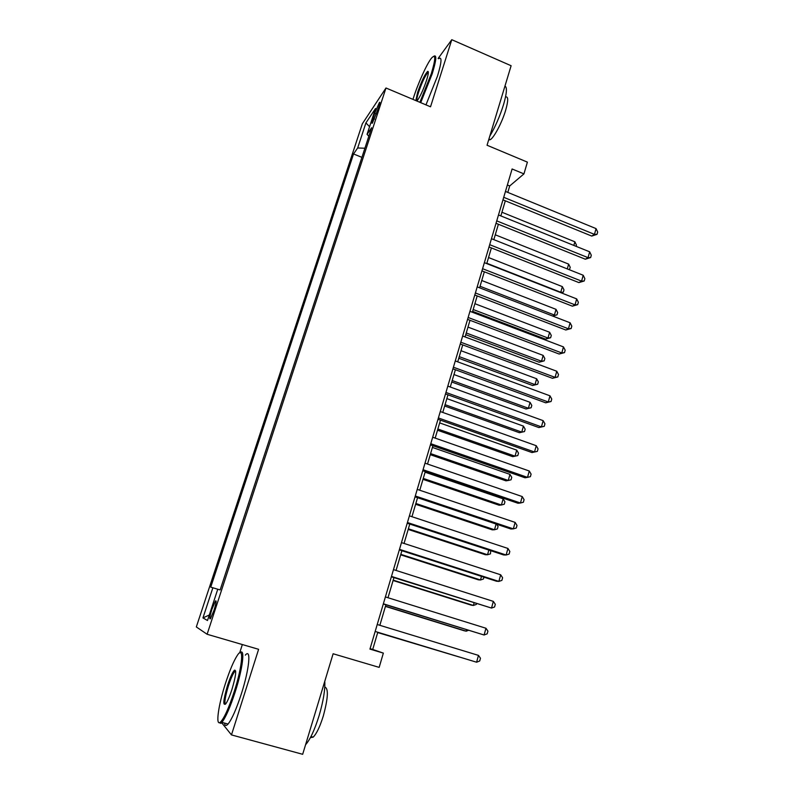 <?xml version="1.0" encoding="UTF-8"?>
<svg xmlns="http://www.w3.org/2000/svg" width="794" height="794" viewBox="0 0 794 794"><rect width="100%" height="100%" fill="white"/><g stroke="black" fill="none" stroke-linecap="round" stroke-linejoin="round"><path stroke-width="1.19" d="M213.983 610.348C216.196 603.122 216.663 600.026 215.402 601.048L211.889 609.375C209.676 616.591 209.199 619.697 210.46 618.705L213.983 610.348M242.339 644.549L239.669 652.886M362.322 123.814L196.326 626.942L207.115 634.267L385.983 87.995L362.322 123.814M221.615 722.679L231.471 734.907L302.673 754.3L333.113 653.76L379.165 667.377L383.353 653.115L372.714 649.452L377.785 632.282M385.983 87.995L430.527 106.793L451.786 39.7L438.129 58.468M451.786 39.7L511.118 65.733L487.05 145.242L527.395 162.135L523.941 173.896L512.11 168.983L369.944 649.105L383.353 653.115M374.689 113.244L372.991 118.425C371.761 122.306 371.552 123.864 372.376 123.1L378.817 107.101C380.038 103.26 380.237 101.721 379.423 102.486L374.689 113.244L376.535 114.008M364.893 148.23L357.667 147.982L353.538 153.967L210.738 587.143L212.871 587.768L202.946 617.921L207.502 620.501L217.764 589.217L220.146 589.922L371.612 127.745L367.066 134.345L368.833 136.221M357.667 147.982L365.915 122.911L375.542 108.49L367.066 134.345M231.471 734.907L258.606 649.303L207.115 634.267M507.803 192.406L509.698 185.965L523.941 173.896M379.85 625.315L385.904 604.81M387.998 597.743L393.943 577.625M396.057 570.449L401.893 550.708M404.047 543.433L409.773 524.07M411.947 516.705L417.565 497.699M419.768 490.235L425.276 471.586M427.509 464.043L432.919 445.742M435.181 438.109L440.481 420.155M442.764 412.433L447.975 394.817M450.277 387.015L455.389 369.736M457.721 361.846L462.723 344.894M465.086 336.924L469.998 320.29M472.38 312.25L477.194 295.934M479.596 287.815L484.33 271.806M486.752 263.618L491.387 247.917M493.838 239.649L498.384 224.255M500.845 215.918L505.312 200.813M507.366 185.002L509.698 185.965M370.083 648.658L372.714 649.452M361.905 157.351L353.538 153.967M212.871 587.768L217.755 589.237M369.567 126.703L365.915 122.911M202.946 617.921L209.308 615.003M502.969 199.86L591.719 236.066L594.458 234.379L503.724 197.309M596.056 228.603L597.674 232.037L597.038 234.349L594.458 234.379L596.056 228.603L505.46 191.443M597.038 234.349L591.719 236.066M573.854 245.425L574.866 241.793L501.937 212.246M574.866 241.793L576.454 245.068L576.097 246.329M419.887 102.307L431.231 73.892C435.787 58.736 435.896 53.446 431.579 58.031C426.944 63.589 418.091 83.201 413.337 98.198L412.959 99.379M433.911 56.195C436.879 54.508 436.303 60.404 432.184 73.882L420.721 102.654M415.848 100.6L417.634 92.352C421.495 81.256 424.84 74.259 427.688 71.381C428.849 71.123 428.482 74.06 426.577 80.214C423.47 89.365 420.433 96.084 417.455 100.362L416.85 101.027M428.363 72.363L427.708 72.711C424.889 76.234 421.832 82.784 418.547 92.362C417.009 97.255 416.522 100.074 417.068 100.818M504.964 86.08C507.257 87.221 506.8 93.374 503.575 104.53C499.932 116.152 495.337 126.703 489.789 136.191M505.52 97.027C508.359 96.114 508.408 100.501 505.689 110.158C502.136 122.276 494.126 137.511 490.295 139.665L488.647 139.972M438.695 58.716C442.109 56.305 441.702 62.121 437.464 76.155L425.971 104.868M234.24 691.564C242.726 665.362 244.145 644.688 237.297 655.427C233.664 661.035 229.724 670.354 225.466 683.386C218.41 704.983 215.343 726.441 220.275 722.262C224.037 718.62 228.692 708.387 234.24 691.564M240.116 652.718C245.207 647.636 242.835 668.28 235.203 691.911C230.191 707.236 225.754 717.389 221.903 722.361L220.881 723.364L218.648 722.451M231.947 689.43C229.813 695.981 227.838 700.675 226.032 703.494C222.657 706.571 223.174 700.516 227.56 685.341C230.3 677.044 232.612 671.982 234.508 670.156C236.642 669.967 235.788 676.389 231.947 689.43M235.659 671.039L234.627 671.674C232.841 673.967 230.786 678.632 228.483 685.669C225.258 696.318 224.236 702.521 225.436 704.278M324.776 681.292C325.242 689.589 323.366 701.003 319.138 715.553C314.632 729.964 310.107 739.69 305.581 744.712M324.786 687.018C328.627 688.289 328.15 697.906 323.327 715.89C319.942 726.728 316.558 733.815 313.173 737.14L310.394 737.636M245.316 655.159C251.311 647.735 249.455 668.717 241.416 693.668C236.423 708.973 231.977 719.096 228.057 724.049C226.101 726.232 224.91 725.905 224.504 723.076M496.032 223.303L585.327 259.211L588.056 257.653L496.746 220.881M589.664 251.817L591.292 255.221L590.657 257.554L588.056 257.653L589.664 251.817L498.493 214.966M590.657 257.554L585.327 259.211M489.015 246.974L578.886 282.585L581.585 281.136L489.7 244.681M583.203 275.25L584.86 278.634L584.215 280.987L581.585 281.136L583.203 275.25L491.466 238.706M584.215 280.987L578.886 282.585M481.938 270.873L572.375 306.176L575.045 304.856L482.583 268.709M576.682 298.901L578.36 302.256L577.704 304.628L575.045 304.856L576.682 298.901L484.37 262.675M577.704 304.628L572.375 306.176M474.792 295.011L565.804 329.996L568.454 328.795L475.398 292.976M570.112 322.791L571.799 326.106L571.144 328.508L568.454 328.795L570.112 322.791L477.204 286.882M571.144 328.508L565.804 329.996M567.293 268.908L568.633 264.104L495.267 234.796M568.633 264.104L570.241 267.35L569.367 269.732M569.616 269.593L569.07 269.623M486.851 263.271L560.772 292.281L562.351 286.624L488.548 257.544M560.365 292.5L563.353 292.103L561.328 292.877M562.351 286.624L563.978 289.84L563.353 292.103M480.052 286.287L554.42 315.049L556.018 309.342L481.76 280.51M552.525 315.992L557.021 314.811L552.753 316.081M556.018 309.342L557.656 312.538L557.021 314.811M472.638 311.377L545.567 339.137L548.009 338.036L549.617 332.269L474.901 303.695M473.184 309.521L548.009 338.036L550.639 337.738L545.567 339.137M549.617 332.269L551.284 335.435L550.639 337.738M467.577 319.377L559.165 354.035L561.795 352.963L468.142 317.481M563.462 346.899L565.179 350.184L564.514 352.605L561.795 352.963L563.462 346.899L469.959 311.327M564.514 352.605L559.165 354.035M465.741 334.701L539.126 362.213L541.538 361.23L543.156 355.404L467.994 327.088M466.247 332.974L541.538 361.23L544.198 360.863L539.126 362.213M543.156 355.404L544.843 358.541L544.198 360.863M460.292 343.991L552.465 378.311L555.075 377.368L460.818 342.224M556.763 371.245L558.5 374.5L557.825 376.942L555.075 377.368L556.763 371.245L462.654 336.021M557.825 376.942L552.465 378.311M458.783 358.243L532.615 385.497L535.007 384.633L536.645 378.758L461.006 350.71M459.25 356.645L535.007 384.633L537.697 384.217L532.615 385.497M536.645 378.758L538.342 381.864L537.697 384.217M452.937 368.833L545.706 402.816L548.287 402.002L453.414 367.215M549.984 395.819L551.751 399.045L551.066 401.516L548.287 402.002L549.984 395.819L455.27 360.942M551.066 401.516L545.706 402.816M451.756 382.013L526.045 408.999L528.407 408.255L530.064 402.33L453.96 374.55M452.193 380.544L528.407 408.255L531.126 407.769L526.045 408.999M530.064 402.33L531.791 405.406L531.126 407.769M445.503 393.933L538.878 427.559L541.429 426.884L445.94 392.454M543.146 420.641L544.932 423.827L544.247 426.328L541.429 426.884L543.146 420.641L447.816 386.122M544.247 426.328L538.878 427.559M444.67 406.002L519.415 432.72L521.757 432.105L523.425 426.12L446.853 398.608M445.067 404.662L521.757 432.105L524.506 431.549L519.415 432.72M523.425 426.12L525.171 429.167L524.506 431.549M438 419.282L531.98 452.55L534.511 452.004L438.397 417.952M536.248 445.702L538.044 448.858L537.359 451.379L534.511 452.004L536.248 445.702L440.283 411.55M437.504 430.219L512.726 456.669L515.038 456.173L516.725 450.129L439.668 422.904M437.861 429.018L515.038 456.173L517.817 455.558L518.492 453.146L516.725 450.129M430.417 444.878L525.013 477.78L527.514 477.373L430.765 443.697M529.27 471.011L531.097 474.127L530.402 476.668L527.514 477.373L529.27 471.011L432.68 437.236M430.279 454.674L505.977 480.836L508.259 480.469L509.966 474.375L432.422 447.429M430.596 453.602L508.259 480.469L511.068 479.784L511.753 477.353L509.966 474.375M422.765 470.733L517.986 503.257L520.457 502.999L423.063 469.711M522.234 496.568L524.08 499.654L523.375 502.225L520.457 502.999L522.234 496.568L424.998 463.18M422.984 479.358L499.158 505.232L501.421 504.994L503.138 498.84L425.098 472.192M423.262 478.425L501.421 504.994L504.259 504.24L504.944 501.788L503.138 498.84M415.034 496.846L510.889 528.993L513.331 528.873L415.292 495.982M515.117 522.383L516.993 525.429L516.279 528.02L513.331 528.873L515.117 522.383L417.237 489.392M415.619 504.269L492.27 529.856L494.513 529.747L496.101 524.03M415.858 503.485L494.513 529.747L497.381 528.933L498.076 526.452L496.677 524.219M407.223 523.226L503.714 554.976L506.135 555.006L407.431 522.521M507.942 548.456L509.837 551.463L509.113 554.083L506.135 555.006L507.942 548.456L409.406 515.862M408.185 529.429L485.323 554.708L487.536 554.748L488.836 550.083M408.374 528.794L487.536 554.748L490.444 553.855L490.722 550.699M399.332 549.885L496.468 581.218L498.86 581.406L399.491 549.339M500.686 574.787L502.602 577.754L501.877 580.394L498.86 581.406L500.686 574.787L401.486 542.61M400.672 554.837L478.316 579.809L480.489 579.977L481.492 576.384M400.821 554.341L480.489 579.977L483.427 579.015L483.943 577.178M391.353 576.801L491.516 608.065L391.472 576.424M493.352 601.376L495.307 604.313L494.573 606.983L491.516 608.065L493.352 601.376L393.477 569.626M393.09 580.493L471.229 605.147L473.383 605.455L474.078 602.964M393.199 580.146L473.383 605.455L476.35 604.423L476.549 603.738M383.303 604.006L484.092 635.001L383.363 603.797M485.958 628.243L487.923 631.131L487.188 633.83L484.092 635.001L485.958 628.243L385.398 596.929M385.437 606.398L464.083 630.724L466.207 631.18L466.584 629.801M385.497 606.209L466.207 631.18L468.41 630.367M478.474 655.387L480.479 658.236L479.725 660.955L476.599 662.216L375.175 631.458L476.599 662.216L478.474 655.387L377.229 624.511M377.706 632.56L459.021 656.926M377.716 632.52L459.329 657.015M374.53 119.06L372.991 118.425M216.137 601.266L215.402 601.048M379.919 102.694L379.423 102.486M427.708 72.711L428.333 72.979M488.915 139.089L490.295 139.665M428.115 72.423L427.688 71.381M228.057 724.049L221.903 722.361M234.627 671.674L235.719 671.982M310.97 736.534L313.173 737.14M235.093 671.228L234.508 670.156M220.275 722.262L220.881 723.364"/></g></svg>
